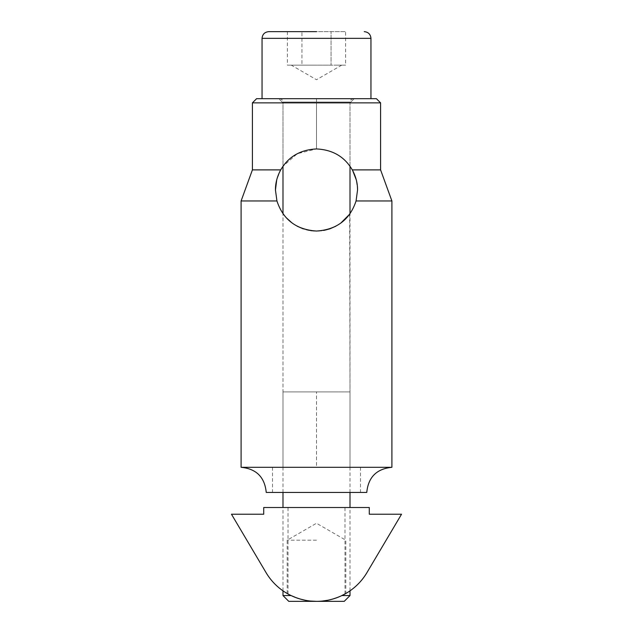 <?xml version="1.0" encoding="UTF-8"?>
<svg xmlns="http://www.w3.org/2000/svg" width="633" height="633" viewBox="0 0 633 633"><rect width="100%" height="100%" fill="white"/><g stroke="black" fill="none" stroke-linecap="round" stroke-linejoin="round"><path stroke-width="0.47" stroke-dasharray="3.17 2.37" d="M316.5 540.194L287.176 540.194L316.5 540.194M310.676 601.057L304.995 600.211M300.121 599.016L289.431 594.727M316.5 507.516L288.015 507.516L316.5 507.516M322.062 601.089L316.5 601.35C300.984 601.635 287.841 593.952 288.015 593.968C287.841 593.936 300.92 601.627 316.5 601.35C300.984 601.635 287.841 593.952 288.015 593.968C287.841 593.936 300.92 601.627 316.5 601.35C332.016 601.635 345.159 593.952 344.985 593.968C345.159 593.936 332.08 601.627 316.5 601.35C332.016 601.635 345.159 593.952 344.985 593.968C345.159 593.936 332.08 601.627 316.5 601.35L288.775 601.35M266.042 572.596A58.647 58.647 0 0 0 366.958 572.596L401.536 514.218L369.284 514.218L369.284 507.516L263.716 507.516L263.716 514.218L231.464 514.218L266.042 572.596M340.815 596.072L337.452 597.481M332.847 599.024L327.752 600.258M266.232 492.434L366.768 492.434M391.898 467.304L241.102 467.304M275.45 189.995L276.938 200.962C283.133 219.683 296.323 229.708 316.5 231.045C335.901 231.844 349.661 215.196 350.009 213.701C349.645 215.173 335.981 231.828 316.5 231.045C297.099 231.844 283.339 215.196 282.991 213.701C283.355 215.173 297.019 231.828 316.5 231.045C336.677 229.7 349.867 219.667 356.062 200.962L391.898 200.962M282.991 391.898L282.991 467.304L316.5 467.304L316.5 391.898L316.5 467.304L350.009 467.304L350.009 391.898L316.5 391.898L350.009 391.898L333.259 391.898L350.009 391.898L350.009 467.304L316.5 467.304L360.486 467.304L282.991 467.304L282.991 391.898L333.259 391.898L282.991 391.898L299.741 391.898L282.991 391.898L282.991 213.701L286.156 217.641M292.074 222.99L297.178 226.21M303.12 228.806L310.819 230.649M316.5 231.045L323.938 230.365M335.799 226.226L340.791 223.085M349.661 214.199L350.009 391.898M356.062 200.962L357.55 189.995L356.268 179.819M252.409 102.862L316.5 102.862L282.991 102.862L282.991 166.281C291.37 155.109 302.542 149.333 316.5 148.945C330.458 149.333 341.63 155.109 350.009 166.281C341.63 155.109 330.458 149.333 316.5 148.945L297.296 153.708L282.991 166.281C291.37 155.109 302.542 149.333 316.5 148.945C332.713 149.752 344.637 156.739 352.288 169.889L380.591 169.889M279.636 98.677C282.334 99.587 283.449 100.702 282.991 102.024L350.009 102.024L282.991 102.024L282.991 166.281L282.991 102.862L350.009 102.862L350.009 166.281L350.009 102.862L316.5 102.862L316.5 148.945L316.5 102.862L380.591 102.862M241.102 200.962L276.938 200.962M252.409 169.889L280.712 169.889L276.724 179.835M316.5 492.434L360.486 492.434L316.5 492.434M256.594 98.677L376.406 98.677M316.5 98.677L278.797 98.677L282.991 102.862L278.797 98.677L370.954 98.677L262.046 98.677L316.5 98.677L316.5 102.862L316.5 98.677M350.009 102.862L354.203 98.677L350.009 102.862M316.5 31.65L268.748 31.65L316.5 31.65M350.009 595.566L341.899 595.566M344.225 601.35L316.5 601.35M316.5 65.159L291.283 65.159L316.5 65.159L301.941 65.159L301.941 31.65L345.618 31.65L287.382 31.65L301.941 31.65L301.941 65.159L331.059 65.159L331.059 31.65L331.059 65.159L316.5 65.159L341.717 65.159L316.5 65.159M291.101 595.566L282.991 595.566M345.618 65.159L338.339 65.159L345.618 65.159L345.618 31.65M287.382 31.65L287.382 65.159L294.661 65.159L287.382 65.159M262.046 38.352L370.954 38.352M287.176 593.493L287.176 540.194L316.5 523.262L345.824 540.194L345.824 593.493M288.015 593.968L288.015 507.516M344.985 593.968L344.985 507.516M272.514 467.304L272.514 492.434M360.486 467.304L360.486 492.434M350.009 166.281L350.009 102.024C349.551 100.702 350.666 99.587 353.364 98.677M350.009 590.834L350.009 507.516M350.009 492.434L350.009 213.701M341.717 65.159L316.5 79.718L291.283 65.159M282.991 590.834L282.991 507.516M282.991 492.434L282.991 213.701"/><path stroke-width="0.95" d="M291.101 595.566L282.991 595.566L288.775 601.35L316.5 601.35C332.499 601.651 345.982 593.493 345.824 593.493C345.99 593.477 332.554 601.651 316.5 601.35C300.501 601.651 287.018 593.493 287.176 593.493C287.01 593.477 300.446 601.651 316.5 601.35L310.676 601.057M304.995 600.211L300.121 599.016M289.431 594.727L287.176 593.493M366.958 572.596A58.647 58.647 0 0 1 266.042 572.596L231.464 514.218L263.716 514.218L263.716 507.516L369.284 507.516L369.284 514.218L401.536 514.218L366.958 572.596M345.824 593.493L340.815 596.072M337.452 597.481L332.847 599.024M327.752 600.258L322.062 601.089M366.768 492.434L266.232 492.434C264.736 477.179 256.357 468.8 241.102 467.304L391.898 467.304C376.643 468.8 368.264 477.179 366.768 492.434M356.062 200.962C349.867 219.683 336.677 229.708 316.5 231.045C296.323 229.7 283.133 219.667 276.938 200.962L275.45 189.995C275.395 183.166 277.151 176.465 280.712 169.889C288.363 156.739 300.287 149.752 316.5 148.945C332.642 149.72 344.574 156.699 352.288 169.889C355.841 176.425 357.598 183.127 357.55 189.995L356.062 200.962L391.898 200.962L391.898 467.304M286.156 217.641L292.074 222.99M297.178 226.21L303.12 228.806M310.819 230.649L316.5 231.045M323.938 230.365L329.714 228.861M329.967 228.774L335.799 226.226M340.791 223.085L349.661 214.199M252.409 102.862L256.594 98.677L376.406 98.677L380.591 102.862L252.409 102.862L252.409 169.889L241.102 200.962L241.102 467.304M380.591 102.862L380.591 169.889L352.288 169.889M276.938 200.962L241.102 200.962M356.268 179.819L352.723 170.673M282.991 213.701L282.991 166.281L280.712 169.889L252.409 169.889M276.724 179.835L275.45 189.995M316.5 31.65L268.748 31.65L316.5 31.65M341.899 595.566L350.009 595.566L350.009 590.834M316.5 601.35L344.225 601.35L350.009 595.566M370.954 98.677L370.954 38.352L262.046 38.352C262.45 34.293 264.689 32.061 268.748 31.65M380.591 169.889L391.898 200.962M350.009 213.701L350.009 166.281M350.009 507.516L350.009 492.434M282.991 595.566L282.991 590.834M282.991 507.516L282.991 492.434M262.046 98.677L262.046 38.352M370.954 38.352C370.55 34.293 368.311 32.061 364.252 31.65"/></g></svg>
